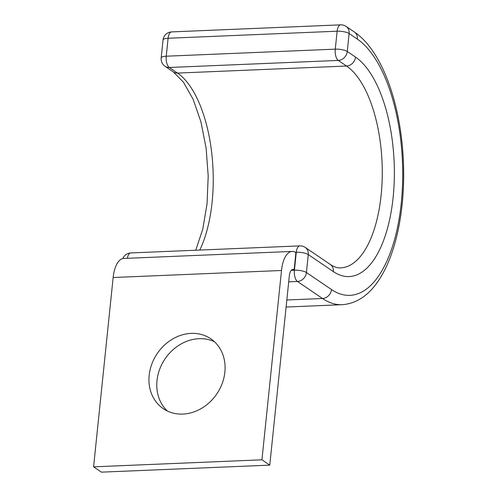 <?xml version="1.0" encoding="UTF-8"?>
<svg xmlns="http://www.w3.org/2000/svg" width="497" height="497" viewBox="0 0 497 497"><rect width="100%" height="100%" fill="white"/><g stroke="black" fill="none" stroke-linecap="round" stroke-linejoin="round"><path stroke-width="0.75" d="M167.396 411.031A42.251 35.983 124.2 0 1 156.996 380.621A42.251 35.983 124.2 0 1 214.468 341.737M149.175 375.303A42.251 35.983 -55.8 0 0 163.277 408.677A42.251 35.983 -55.8 0 0 201.633 408.304A42.251 35.983 -55.8 0 0 224.868 372.147A42.251 35.983 -55.8 0 0 210.765 338.774A42.251 35.983 -55.8 0 0 172.409 339.153A42.251 35.983 -55.8 0 0 149.175 375.303M291.633 269.958L294.131 269.852L295.908 252.619A27.068 11.99 -92.4 0 0 292.112 251.426A27.068 11.99 -92.4 0 0 281.501 270.492L261.938 459.812L269.765 465.13L289.329 275.81A9.021 3.995 -92.4 0 1 292.863 269.455A9.021 3.995 -92.4 0 1 294.131 269.852M261.938 459.812L93.585 466.838L101.407 472.15L269.765 465.13M93.585 466.838L113.148 277.519A27.068 11.99 -92.4 0 1 123.753 258.446L292.112 251.426M113.148 277.519L281.501 270.492M286.831 299.983L322.516 298.498A140.142 62.094 -92.4 0 0 342.184 304.692C358.02 303.499 371.253 293.665 381.882 275.189C397.327 248.705 405.272 205.69 403.415 162.159C401.147 104.538 382.205 50.551 354.355 32.001A9.021 7.685 -55.8 0 1 357.368 39.126A131.121 58.093 -92.4 0 1 401.272 202.956A131.121 58.093 -92.4 0 1 331.487 289.546A9.021 7.685 124.2 0 1 322.516 298.498L297.448 281.47L288.707 281.836M331.487 289.546L306.419 272.518A9.021 7.685 124.2 0 1 297.448 281.47A9.021 3.995 87.6 0 1 294.429 270.194L296.28 252.246L295.373 252.283M195.75 250.233L202.764 229.129L207.05 203.782L208.206 176.124L206.118 148.162L200.956 121.914L193.14 99.313L183.468 82.173L173.329 71.928A9.021 7.685 -55.8 0 0 177.51 73.078L346.539 66.033A103.301 45.767 -92.4 0 1 382.181 179.113A103.301 45.767 -92.4 0 1 340.65 267.883C337.649 268.132 334.214 266.995 330.331 264.472L305.264 247.444A9.021 7.685 124.2 0 1 308.277 254.57L306.419 272.518A9.021 2.528 5.9 0 0 294.429 270.194L291.242 270.331M330.331 264.472A9.021 7.685 124.2 0 1 333.344 271.598L308.277 254.57A9.021 2.528 5.9 0 0 296.28 252.246A9.021 3.995 87.6 0 1 299.821 245.891L130.792 252.942A9.021 3.995 87.6 0 0 127.387 258.297M354.355 32.001L346.105 26.403A9.021 7.685 124.2 0 1 349.118 33.529L347.266 51.477A9.021 7.685 124.2 0 1 338.289 60.429L346.539 66.033A9.021 7.685 -55.8 0 0 355.51 57.08A112.322 49.768 -92.4 0 1 393.127 197.421A112.322 49.768 -92.4 0 1 333.344 271.598M355.51 57.08L347.266 51.477A9.021 2.528 -174.1 0 0 335.27 49.153L337.128 31.205L168.098 38.257L166.24 56.204L335.27 49.153A9.021 3.995 87.6 0 0 338.289 60.429L169.266 67.48L177.51 73.078A103.301 45.767 -92.4 0 1 211.455 150.709A103.301 45.767 -92.4 0 1 199.769 250.066M357.368 39.126L349.118 33.529A9.021 2.528 -174.1 0 0 337.128 31.205A9.021 3.995 87.6 0 1 340.662 24.85L171.633 31.901A9.021 3.995 87.6 0 0 168.098 38.257A9.021 2.528 -174.1 0 0 163.035 39.984A9.021 9.021 0 0 1 171.633 31.901M163.035 39.984L161.177 57.938A9.021 2.528 -174.1 0 1 166.24 56.204A9.021 3.995 87.6 0 0 169.266 67.48A9.021 7.685 124.2 0 1 165.085 66.325L173.329 71.928M342.184 304.692L286.098 307.034M130.792 252.942A9.021 9.021 0 0 0 122.802 258.57M305.264 247.444A9.021 9.021 0 0 0 299.821 245.891M161.177 57.938A9.021 9.021 0 0 0 165.085 66.325M346.105 26.403A9.021 9.021 0 0 0 340.662 24.85"/></g></svg>
